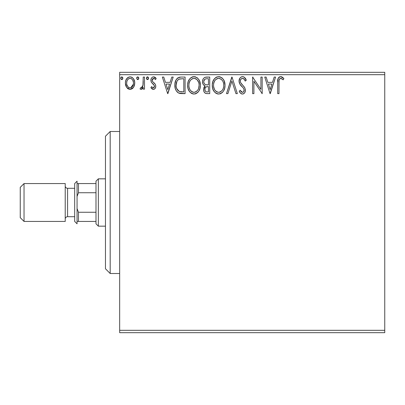 <?xml version="1.0" encoding="UTF-8"?>
<svg xmlns="http://www.w3.org/2000/svg" width="405" height="405" viewBox="0 0 405 405"><rect width="100%" height="100%" fill="white"/><g stroke="black" fill="none" stroke-linecap="round" stroke-linejoin="round"><path stroke-width="0.61" d="M119.657 332.677L384.75 332.677L119.657 332.677L119.657 74.687L384.75 74.687L384.75 330.313L119.657 330.313L119.657 332.677M134.642 81.77L134.738 83.076C134.774 79.638 133.215 77.563 130.066 76.844C126.917 77.563 125.363 79.643 125.393 83.076L126.633 87.379L130.066 89.373L133.503 87.369L134.45 85.318L134.673 81.997L133.604 78.965L132.116 77.416L130.066 76.844L128.01 77.421L126.021 79.922L125.459 81.997L125.464 84.21L126.335 86.898L128.091 88.832L129.549 89.343L131.093 89.242L133.194 87.789M143.238 77.056L144.509 77.056L143.238 77.056L142.945 85.693L142.241 87.293L141.411 87.87L140.656 87.672L140.049 88.958L140.884 89.363L141.775 89.181L143.238 87.379L143.238 89.161L144.509 89.161L144.509 77.056L144.509 89.161L144.509 77.056L143.238 77.056L143.036 85.278L141.229 87.89L140.656 87.672L140.049 88.958L141.021 89.373L143.238 87.379L143.238 89.161L144.509 89.161L143.238 89.161M151.703 88.604L150.883 87.652L151.632 86.614L150.883 87.652L153.343 89.373L154.842 88.746L155.636 87.303L155.748 85.718L155.363 84.331L152.594 81.623L152.179 80.58L152.558 78.98L153.373 78.373L154.264 78.443L155.464 79.603L156.193 78.484L154.74 77.117L153.571 76.844L152.407 77.163L151.541 78.018L150.918 79.729L151.303 82.215L154.416 85.688L154.421 86.817L153.794 87.728L152.746 87.758L151.632 86.614L150.883 87.652L151.931 88.801L153.146 89.363M180.868 77.061L177.749 77.932L175.932 80.18L174.96 83.673L175.249 88.325L176.18 90.669L178.372 92.892L180.569 93.52L185.08 93.626L185.08 77.056L181.232 77.056C176.813 77.659 174.697 80.347 174.884 85.131C174.692 88.528 175.942 91.16 178.63 93.023L185.08 93.626L185.08 77.056L185.08 93.626L182.574 93.626M206.408 77.056L209.724 77.056L205.148 77.254L203.801 78.14L203.032 79.269L202.515 81.329L202.753 83.44L203.426 84.746L205.117 85.992L203.923 87.566L203.614 90.315L204.069 91.844L205.077 93.069L206.58 93.58L209.724 93.626L209.724 77.056L209.724 93.626L209.724 77.056L206.408 77.056C203.821 77.456 202.515 79.021 202.5 81.759C202.485 83.739 203.356 85.151 205.117 85.992L203.563 89.52C203.583 92.127 204.854 93.499 207.38 93.626L209.724 93.626L207.38 93.626M227.888 93.626L226.501 93.626L231.812 77.056L226.501 93.626L227.888 93.626L231.918 81.056L235.948 93.626L237.335 93.626L232.024 77.056L237.335 93.626L232.024 77.056L226.501 93.626L227.888 93.626L231.918 81.056L235.948 93.626L237.335 93.626L235.948 93.626M260.911 77.056L260.911 89.383L252.629 77.056L252.629 93.626L253.905 93.626L253.905 81.268L262.187 93.626L262.187 77.056L260.911 77.056L262.187 77.056L260.911 77.056L260.911 89.383L252.629 77.056L252.629 93.626L253.905 93.626L253.905 81.268L262.187 93.626L262.187 77.056L262.187 93.626L261.919 93.626M278.969 82.6L279.111 80.048L279.632 78.889L280.422 78.368L281.171 78.393L283.206 79.815L283.854 78.54L282.493 77.233L280.959 76.641L279.394 76.96L278.23 78.246L277.708 81.324L277.693 93.626L278.969 93.626L278.969 82.6C278.584 80.57 279.172 79.147 280.736 78.332L283.206 79.815L283.854 78.54L280.726 76.631C278.195 77.492 277.182 79.426 277.693 82.433L277.693 93.626L278.969 93.626L279.03 80.686M274.185 77.056L275.572 77.056L270.262 93.626L275.572 77.056L274.185 77.056L272.479 82.367L267.826 82.367L266.125 77.056L264.738 77.056L270.049 93.626L275.572 77.056L274.185 77.056L272.479 82.367L267.826 82.367L266.125 77.056L264.738 77.056L270.049 93.626L264.738 77.056L266.125 77.056M244.336 77.269L246.255 80.251C245.703 78.226 244.463 77.021 242.534 76.631L241.036 77.046L239.922 78.145L239.036 81.116L239.856 84.058L243.364 88.113L244.083 89.672L243.724 91.667L242.833 92.31L241.365 91.9L240.241 90.224L239.249 91.241L240.474 93.115L242.165 94.031L243.208 93.93L244.696 92.755L245.238 91.52L245.369 89.525L244.493 87.252L240.727 82.762L240.337 81.562L240.499 80.003L241.243 78.874L242.625 78.332L244.276 79.334L245.222 81.091L246.255 80.251L244.924 77.836L243.866 76.96L242.534 76.631L243.213 76.712M225.018 85.268L224.173 80.914L222.563 78.428L220.092 76.839L217.151 76.844L214.685 78.469L212.914 81.44L212.291 84.599L212.62 88.325L213.805 91.074L215.875 93.226L217.971 94.001L220.193 93.818L222.193 92.624L223.53 90.973L224.659 88.224L225.018 85.268C225.074 80.549 222.942 77.669 218.624 76.631C214.306 77.709 212.19 80.615 212.271 85.344C212.19 90.128 214.336 93.028 218.725 94.046C223.013 92.922 225.109 89.991 225.018 85.268M200.374 85.268L199.533 80.914L197.923 78.428L195.453 76.839L192.512 76.844L190.046 78.469L188.269 81.44L187.652 84.599L187.981 88.325L189.165 91.074L191.236 93.226L193.332 94.001L195.549 93.818L197.554 92.624L198.89 90.973L200.019 88.224L200.374 85.268C200.434 80.549 198.303 77.669 193.985 76.631C189.667 77.709 187.55 80.615 187.631 85.344C187.545 90.128 189.697 93.028 194.081 94.046C198.374 92.922 200.47 89.991 200.374 85.268M171.801 77.056L173.188 77.056L167.878 93.626L173.188 77.056L171.801 77.056L170.095 82.367L165.442 82.367L163.742 77.056L162.354 77.056L167.665 93.626L173.188 77.056L171.801 77.056L170.095 82.367L165.442 82.367L163.742 77.056L162.354 77.056L167.665 93.626L162.354 77.056L163.742 77.056M146.797 79.279L146.423 78.226L147.486 79.603L148.549 78.226L147.941 76.975L147.025 76.975L146.423 78.226L147.025 79.476L147.946 79.476L148.534 78.464M138.778 78.226L138.51 77.314L137.715 76.844L136.915 77.314L136.652 78.226L137.255 79.476L137.953 79.572L138.51 79.137L138.778 78.226L137.715 76.844L136.652 78.226L137.715 79.603L138.778 78.226M122.847 78.226L122.578 77.314L121.783 76.844L120.984 77.314L120.72 78.226L121.323 79.476L122.021 79.572L122.583 79.137L122.847 78.226L121.783 76.844L120.72 78.226L121.783 79.603L122.847 78.226M384.75 72.323L119.657 72.323L119.657 330.313L384.75 330.313L384.75 332.677L384.75 74.687L119.657 74.687L119.657 72.323L384.75 72.323L384.75 74.687L384.75 72.323M278.969 93.626L277.693 93.626M277.693 82.433L277.698 81.881M277.855 79.481L277.926 79.112M278.017 78.767L278.225 78.256M278.23 78.246L278.022 78.762M278.529 77.75L278.999 77.244M279.394 76.96L279.799 76.778M279.84 76.763L280.139 76.682M281.207 76.672L281.642 76.788M282.31 77.112L282.695 77.38M283.541 78.185L283.854 78.54L283.206 79.815L281.576 78.57L280.579 78.342M279.323 79.37L279.045 80.544M279.197 79.689L279.334 79.35M280.736 78.332L281.171 78.393M270.155 89.626L268.373 84.063L271.937 84.063L270.155 89.626L268.373 84.063L271.937 84.063L270.155 89.626M253.905 93.626L252.629 93.626L252.629 77.056L252.917 77.056M243.506 76.798L243.866 76.96M245.222 81.091L246.255 80.251L245.222 81.091C244.822 79.648 243.957 78.727 242.625 78.332L242.124 78.393M245.222 81.086L245.025 80.635M245.02 80.63L244.802 80.18L245.025 80.63M243.891 78.899L243.567 78.636M243.111 78.408L242.625 78.332C241.112 78.605 240.337 79.542 240.312 81.137L240.413 81.952M241.663 78.58L241.248 78.869M241.132 78.975L240.899 79.238M240.666 79.613L240.504 79.993M240.352 80.57L240.312 81.137L240.357 80.565M240.423 81.982L240.337 81.562M242.251 84.792L240.94 83.131M241.694 84.154L241.461 83.87M241.684 84.144L242.094 84.625M239.517 91.738L239.249 91.241L240.241 90.224L239.249 91.241C239.836 92.811 240.899 93.742 242.448 94.046C244.443 93.621 245.43 92.33 245.41 90.183L244.752 87.657L242.843 85.409M243.284 85.86L243.714 86.326M245.369 90.867L245.243 91.51M245.233 91.54L244.701 92.75M244.286 93.256L243.896 93.58M243.511 93.808L243.233 93.919M243.187 93.935L242.868 94.011M241.891 93.985L241.36 93.788M240.909 93.509L240.474 93.115M240.124 92.684L239.922 92.396M241.694 92.138L242.463 92.35L240.438 90.583M240.641 90.928L240.853 91.262M240.864 91.277L241.096 91.596M244.043 90.973L244.134 90.249C244.139 91.444 243.582 92.143 242.463 92.35L243.481 91.95M243.683 88.594L244.088 89.677M242.878 76.651L242.534 76.631C240.226 77.137 239.056 78.631 239.036 81.116C239.218 83.248 240.135 85.03 241.79 86.462L242.59 87.272M241.264 85.906L240.783 85.359M240.747 85.318L240.276 84.701M239.512 83.369L239.097 81.947M239.087 80.337L239.046 80.722M239.588 78.707L239.922 78.15M239.937 78.13L240.418 77.547M241.75 76.737L240.626 77.355M241.795 76.722L242.109 76.656M244.134 90.249L244.109 90.624M240.438 90.578L240.241 90.224M224.932 86.741L224.826 87.48M224.659 88.224L224.476 88.872M224.274 89.439L223.53 90.973M223.12 91.591L222.628 92.188M221.155 93.383L220.198 93.813M217.961 93.995L217.242 93.849M216.29 93.469L215.89 93.241M214.731 92.264L213.096 89.728M212.969 89.414L212.62 88.32M212.397 87.191L212.352 86.847M212.271 85.344L212.291 84.594M212.357 83.835L212.428 83.324M212.625 82.367L212.909 81.445M213.799 79.633L214.675 78.479M215.5 77.714L215.794 77.497M216.604 77.046L217.136 76.849M219.363 76.682L220.092 76.839M221.601 77.573L222.568 78.433M224.183 80.939L224.476 81.699M224.836 83.136L224.927 83.759M217.946 78.393L218.366 78.342M223.287 88.27L223.565 87.186M222.158 90.431L221.879 90.766M220.163 92.036L218.665 92.35C215.192 91.474 213.481 89.141 213.546 85.349L213.567 85.946L213.546 85.349C213.465 81.526 215.171 79.188 218.665 78.332C222.112 79.188 223.803 81.501 223.742 85.273L223.676 84.083L223.742 85.273C223.818 89.075 222.127 91.429 218.665 92.35L218.968 92.34M214.377 89.232L214.969 90.234M214.422 89.328L213.612 86.543M215.268 90.614L215.936 91.277L215.268 90.614M216.407 91.631L216.705 91.814M216.918 78.727L217.48 78.509M213.83 82.939L214.746 80.747L215.981 79.329M215.09 80.246L214.301 81.577M213.612 84.149L213.825 82.964M223.013 81.633L223.363 82.549M220.912 79.016L222.527 80.737M219.262 78.368L219.839 78.499M219.363 92.284L219.859 92.153M222.846 89.338L223.069 88.852M223.727 85.875L223.671 86.473M206.975 93.616L206.185 93.514M205.796 93.418L205.472 93.297M205.077 93.069L204.778 92.821M204.5 92.527L204.074 91.854M204.069 91.844L203.614 90.315M203.923 87.566L204.105 87.171M204.409 86.7L204.697 86.356M204.525 85.693L203.973 85.313M203.426 84.751L202.753 83.44M202.556 80.884L202.839 79.719M203.224 78.919L203.756 78.185M204.753 77.426L205.143 77.259M204.034 83.111L203.776 81.759C203.892 79.724 204.965 78.727 206.99 78.752L208.448 78.752L208.448 84.913L205.775 84.721C204.454 84.189 203.786 83.202 203.776 81.759L203.842 82.483M205.391 91.287L204.864 89.966L205.072 88.158L206.064 86.928L207.795 86.614L206.808 86.685M204.889 88.822L204.839 89.49C204.9 87.556 205.887 86.599 207.795 86.614L208.448 86.614L208.448 91.925L207.127 91.925C205.603 91.854 204.839 91.044 204.839 89.49L205.35 91.236M206.413 91.854L205.927 91.692M205.927 87.009L205.608 87.283M204.895 88.811L204.955 88.523M206.53 84.858L205.775 84.721M203.887 82.691L203.978 82.974M205.33 84.539L204.297 83.607M203.842 81.035L205.067 79.122M204.641 79.451L204.247 79.972M204.054 80.352L203.872 80.894M204.95 90.436L204.864 89.966M204.839 89.49L204.849 89.151M205.072 88.158L205.598 87.293M207.795 86.614L208.448 86.614L208.448 91.925L207.127 91.925M200.353 86.012L200.202 87.379M200.019 88.224L199.837 88.872M199.635 89.439L198.895 90.968M198.48 91.591L197.989 92.188M197.554 92.624L198.005 92.173M196.511 93.383L195.559 93.813M194.957 93.97L195.549 93.818M193.317 93.995L192.603 93.849M191.646 93.469L191.251 93.241M190.092 92.264L188.452 89.728M188.33 89.414L187.986 88.336M187.758 87.191L187.712 86.842M187.631 85.344L187.652 84.594M187.718 83.835L187.788 83.324M187.986 82.367L188.264 81.461M189.16 79.633L190.036 78.479M190.856 77.714L191.155 77.497M191.96 77.046L193.241 76.682M192.517 76.844L193.215 76.687M194.724 76.682L195.453 76.839M196.962 77.573L197.929 78.433M199.543 80.939L199.837 81.704M200.197 83.136L200.288 83.759M197.179 79.81L195.767 78.722L197.164 79.795L198.723 82.549M198.647 88.27L199.103 85.273C199.179 89.075 197.488 91.429 194.025 92.35L193.428 92.305L194.025 92.35C190.552 91.474 188.841 89.141 188.907 85.349C188.826 81.526 190.532 79.188 194.025 78.332C197.473 79.188 199.164 81.501 199.103 85.273L198.926 87.186M197.519 90.431L196.278 91.611L194.329 92.34M189.732 89.232L190.33 90.234M188.907 85.349L188.973 84.149L188.907 85.349M189.175 87.688L188.973 86.543M189.783 89.328L189.186 87.723M190.628 90.614L191.297 91.277L190.628 90.614M193.428 92.305L192.066 91.814M192.846 92.163L193.246 92.269M192.279 78.727L192.841 78.509M189.191 82.939L190.107 80.747L191.342 79.329M190.451 80.246L189.661 81.577M199.103 85.273L199.037 84.083L199.103 85.273M198.374 81.633L197.888 80.737M194.623 78.368L195.2 78.499M194.724 92.284L195.22 92.153M195.524 92.036L197.24 90.766M198.207 89.338L198.425 88.852M180.569 93.52L181.541 93.601M180.554 93.52L179.648 93.368M179.587 93.352L178.863 93.125M178.129 92.75L177.668 92.431M177.142 91.955L176.843 91.621M175.674 89.637L175.492 89.141M175.461 89.054L175.259 88.356M175.244 88.29L175.061 87.419M174.899 85.703L174.96 83.668M175.633 80.843L175.385 81.532M175.638 80.828L175.932 80.18M176.702 78.94L178.068 77.73M178.964 77.355L179.729 77.173M179.779 77.163L180.498 77.082M179.096 93.216L179.577 93.352M177.243 89.626L176.818 88.791L179.304 91.459C177.046 90.031 175.998 87.92 176.16 85.131L176.195 86.068L176.16 85.131C175.998 82.539 176.955 80.555 179.03 79.177L178.281 79.618L179.03 79.177L182.437 78.752L179.855 78.94L183.809 78.752L183.809 91.925L179.304 91.459L177.501 90.016L176.479 87.779L176.818 88.791M177.157 80.904L178.276 79.618M177.375 80.565L177.82 80.028M180.195 91.712L179.744 91.611M182.042 91.905L181.116 91.844M176.226 86.386L176.195 86.068M176.823 81.542L176.16 85.131L176.929 81.314M167.776 89.626L165.989 84.063L169.553 84.063L167.776 89.626L165.989 84.063L169.553 84.063L167.776 89.626M152.958 89.333L152.584 89.211M152.229 89.019L151.926 88.801M153.131 87.88L151.784 86.832M151.632 86.614L151.951 87.06M154.427 86.786L154.492 86.26L153.262 87.89L154.108 87.434M154.189 87.323L154.361 86.994M154.33 85.45L154.442 85.784M154.416 85.698L154.472 85.971M156.193 78.484L155.464 79.603L156.193 78.484L153.571 76.844C151.769 77.228 150.873 78.393 150.883 80.342L151.303 82.215L153.794 84.655M152.913 83.911L152.447 83.546M151.116 81.77L151.303 82.215M150.893 80.038L150.883 80.342M151.247 78.535L151.541 78.018M152.969 76.92L153.267 76.864M154.204 76.92L155.085 77.309M155.115 77.335L155.667 77.785M153.996 78.357L155.135 79.147M154.999 78.995L154.74 78.747M152.234 79.663L152.159 80.276L153.713 78.332L153.373 78.373M153.049 78.514L152.781 78.717M152.558 78.98L152.255 79.593M152.326 81.167L152.159 80.276L152.594 81.623M153.434 82.397L152.462 81.435M152.746 81.795L153.232 82.235M153.622 89.358L153.343 89.373C154.988 89.034 155.798 87.976 155.768 86.199L155.363 84.331L153.819 82.681M155.768 86.199L155.763 86.478M155.641 87.298L155.353 88.047M155.191 88.315L154.994 88.584M154.837 88.756L154.416 89.085M154.401 89.095L154.087 89.247M154.685 83.42L154.264 83.035M152.179 80.58L152.159 80.276M154.492 86.26L154.477 86.538M148.488 78.697L148.286 79.132M148.281 79.142L147.946 79.471M148.483 77.74L148.549 78.226L147.486 76.844L146.438 78.464M146.686 77.314L147.243 76.879M148.286 77.32L148.468 77.689M146.686 79.137L147.025 79.476M143.238 87.379L143.056 87.733M142.398 88.7L141.983 89.059M141.77 89.186L141.411 89.323M140.049 88.958L140.656 87.672L141.583 87.819M140.656 87.672L141.229 87.89L140.656 87.672M141.897 87.632L142.241 87.293M142.514 86.878L142.687 86.508M142.833 86.103L143.112 84.766M143.157 84.245L143.238 81.127M138.707 78.732L138.176 79.471M136.713 77.745L137.062 77.132M138.469 77.259L138.697 77.689M138.51 79.137L138.718 78.702M132.855 88.174L132.035 88.832M128.101 88.837L127.671 88.533M127.671 88.528L127.286 88.184M126.102 86.447L125.712 85.425M125.677 85.303L125.464 84.235M125.393 83.076L125.408 82.534M125.459 82.002L125.545 81.461M125.661 80.944L125.834 80.403M126.061 79.831L126.522 78.98M127.17 78.13L127.717 77.628M128.01 77.421L129.514 76.879M130.607 76.879L131.134 76.98M131.746 77.213L132.116 77.416M132.521 77.709L134.05 79.78M133.503 87.369L134.723 83.643M134.673 84.194L134.065 86.371M134.02 86.478L133.842 86.817M130.066 89.373L130.324 89.363M133.802 86.888L134.06 86.381M130.066 78.332L129.266 78.454L130.066 78.332C132.389 78.924 133.523 80.504 133.468 83.066C133.523 85.637 132.389 87.247 130.066 87.89L130.066 87.89C127.747 87.242 126.613 85.637 126.669 83.066L126.861 81.466L126.669 83.066C126.608 80.504 127.742 78.924 130.066 78.332L131.584 78.803L132.45 79.638M132.673 79.977L133.417 82.261M133.422 83.886L132.663 86.179L131.59 87.389L130.066 87.89L130.866 87.758M129.661 87.855L127.955 86.832L126.861 84.691M128.952 78.575L129.271 78.448M131.903 79.046L131.377 78.671M130.724 87.804L133.382 84.184M122.776 78.732L122.249 79.471M121.095 79.279L120.72 78.221M122.583 77.32L122.766 77.689M122.244 79.476L122.583 79.137M223.464 82.914L223.676 84.083M223.089 88.796L222.548 89.87M220.917 91.611L220.401 91.92M217.485 92.163L215.936 91.277M207.294 84.908L206.783 84.883M204.282 83.582L204.054 83.157M203.776 81.759L203.791 81.4M205.143 79.076L205.431 78.95M206.99 78.752L208.448 78.752L208.448 84.913L207.805 84.913M188.973 84.149L189.186 82.964M193.428 78.373L193.727 78.342M198.825 82.914L199.037 84.083M198.45 88.796L197.908 89.87M191.773 91.636L191.297 91.277M182.437 78.752L183.809 78.752L183.809 91.925L182.969 91.925M176.479 87.779L176.307 86.994M179.228 79.097L179.855 78.94M126.669 83.066L126.714 82.261M126.861 81.466L127.464 79.977L128.547 78.798M130.861 78.448L131.584 78.803M133.28 84.68L132.663 86.179M132.435 86.518L132.187 86.837M129.266 87.758L128.547 87.389M126.856 84.68L126.714 83.876M110.19 273.507L105.457 268.773L105.457 136.227L110.19 131.493L119.657 131.493L110.19 131.493L110.19 273.507L119.657 273.507L110.19 273.507L110.19 131.493L105.457 136.227L105.457 268.773L110.19 273.507M95.99 212.26L95.99 223.803L98.359 226.167L98.359 178.833L95.99 181.197L95.99 212.26L95.99 181.197L98.359 178.833L98.359 226.167L105.457 226.167L98.359 226.167L95.99 223.803L95.99 212.26L78.474 212.26L77.056 208.56L78.474 212.26L78.474 221.434L95.99 221.434L78.474 221.434L78.474 212.26L95.99 212.26M105.457 178.833L98.359 178.833L105.457 178.833M77.056 221.434L78.474 221.434L77.056 221.434M77.056 196.44L78.474 192.739L95.99 192.739L78.474 192.739L78.474 183.566L77.056 183.566L78.474 183.566L78.474 192.739L77.056 196.44M95.99 183.566L78.474 183.566L95.99 183.566M24.037 183.566L20.25 187.353L20.25 217.647L24.037 221.434L24.037 183.566L24.037 221.434L65.22 221.434L65.22 183.566L24.037 183.566L65.22 183.566L65.22 221.434L24.037 221.434L20.25 217.647L20.25 187.353L24.037 183.566M77.056 181.197L74.687 183.566L74.687 221.434L77.056 223.803L77.056 181.197L77.056 223.803L74.687 221.434L74.687 183.566L77.056 181.197M67.589 188.3A2.369 2.369 0 0 1 65.22 185.93A2.369 2.369 0 0 0 67.589 188.3L67.589 216.7L74.687 216.7L67.589 216.7A2.369 2.369 0 0 0 65.22 219.07A2.369 2.369 0 0 1 67.589 216.7L67.589 188.3L74.687 188.3L67.589 188.3"/></g></svg>
